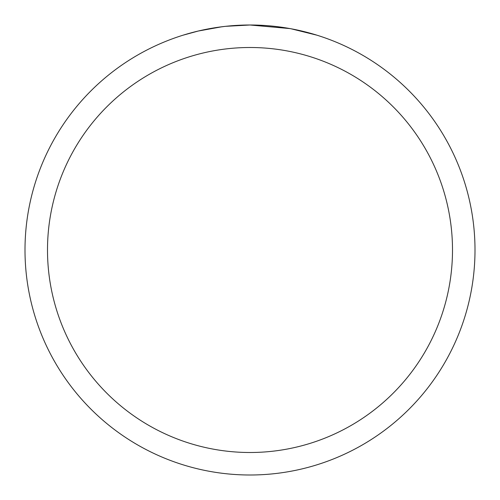 <?xml version="1.0" encoding="UTF-8"?>
<svg xmlns="http://www.w3.org/2000/svg" width="500" height="500" viewBox="0 0 500 500"><rect width="100%" height="100%" fill="white"/><g stroke="black" fill="none" stroke-linecap="round" stroke-linejoin="round"><path stroke-width="0.75" d="M254.488 25.044L257.619 25.131M277.706 26.713L278.656 26.831M289.969 28.581L250 25A225 225 0 0 1 475 250A225 225 0 0 1 250 475A225 225 0 0 1 25 250A225 225 0 0 1 250 25L225.681 26.319M291.031 28.775L316.844 35.163M250 47.5A202.5 202.5 0 0 1 452.5 250A202.5 202.5 0 0 1 250 452.5A202.5 202.5 0 0 1 47.5 250A202.5 202.5 0 0 1 250 47.5M224.625 26.438L216.363 27.531M183.162 35.163L198.244 31.037L221.881 26.769M227.994 26.081L231.719 25.744M233.506 25.606L237.087 25.375"/></g></svg>
